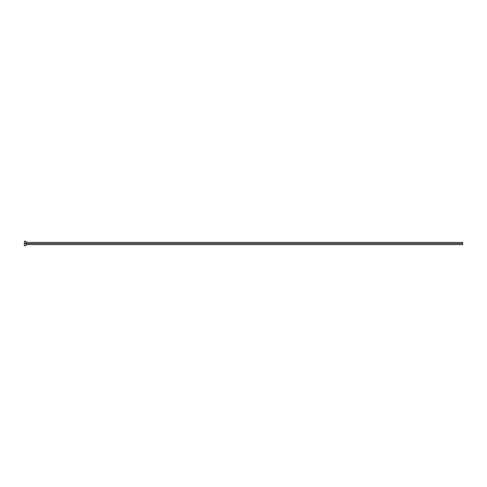 <?xml version="1.0" encoding="UTF-8"?>
<svg xmlns="http://www.w3.org/2000/svg" width="487" height="487" viewBox="0 0 487 487"><rect width="100%" height="100%" fill="white"/><g stroke="black" fill="none" stroke-linecap="round" stroke-linejoin="round"><path stroke-width="0.73" d="M24.35 245.692L24.35 241.308L24.35 243.5L462.65 243.5L462.65 244.596L462.65 243.5L24.35 243.5L24.35 245.692L25.994 245.692L25.994 241.308L25.994 245.692M462.65 243.5L462.65 242.404L462.65 243.5M25.994 244.596L462.65 244.596M24.35 241.308L25.994 241.308M25.994 242.404L462.65 242.404"/></g></svg>
